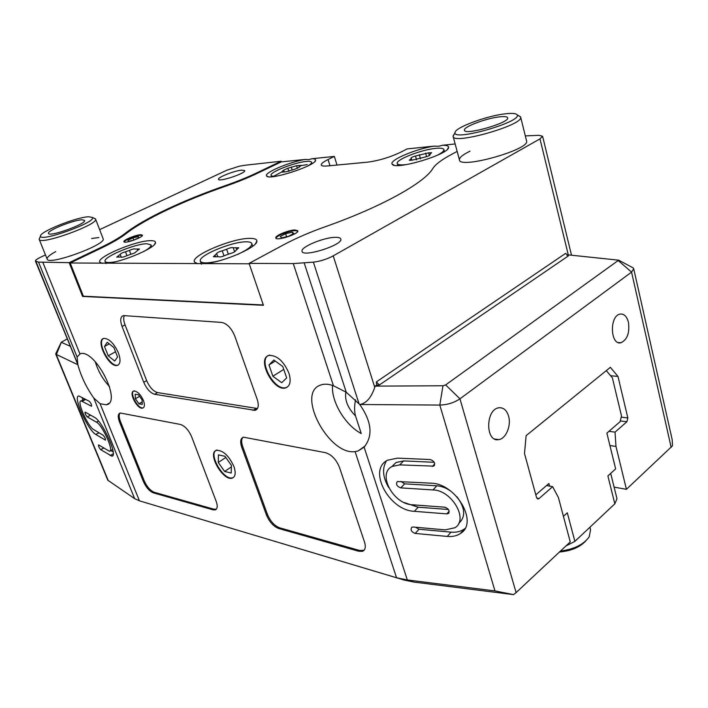 <?xml version="1.0" encoding="UTF-8"?>
<svg xmlns="http://www.w3.org/2000/svg" width="708" height="708" viewBox="0 0 708 708"><rect width="100%" height="100%" fill="white"/><g stroke="black" fill="none" stroke-linecap="round" stroke-linejoin="round"><path stroke-width="1.06" d="M82.004 219.799C73.393 219.958 46.693 230.737 48.498 233.392C48.914 237.437 86.96 223.71 84.597 220.4L82.004 219.799M88.65 216.763C76.473 217.046 39.161 231.95 40.524 236.118C39.763 242.676 97.35 221.878 92.376 217.453L88.65 216.763M39.781 237.738L39.188 239.348C39.816 245.756 99.403 224.206 95.553 219.037L93.934 218.153M499.326 116.882C485.812 118.351 462.944 127.059 464.43 130.219C464.377 135.768 510.008 122.714 507.663 117.802C507.22 116.599 504.441 116.289 499.326 116.882M505.087 113.838C486.104 115.962 454.288 127.891 455.04 132.688C452.934 141.6 522.592 121.714 517.123 114.855C516.079 113.342 512.07 113.006 505.087 113.838M454.332 133.909L453.111 136.414C452.854 145.202 524.362 124.829 520.637 117.059L518.229 115.475M559.462 552.01C571.25 550.939 580.1 547.169 586.012 540.691M560.462 551.081C574.25 549.196 583.843 544.417 589.233 536.753L590.578 529.655L589.95 527.212M463.05 530.38L463.563 530.575M463.129 530.292L463.696 530.416M535.823 494.857L548.886 483.511L549.585 486.113M563.426 516.327L567.303 512.804L574.878 541.372L565.913 545.974M610.703 473.387L616.987 498.751L614.827 503.83L574.878 541.372M614.827 503.83L607.889 475.944L615.659 468.882L606.88 433.146L620.102 421.667L621.509 415.968L612.367 377.815L606.305 370.62M95.253 361.708C98.085 371.125 102.864 379.444 109.572 386.665M525.318 135.901L538.974 135.317L542.602 136.263L539.974 138.883L333.238 255.854C326.946 259.181 320.326 261.279 313.387 262.146L293.28 263.571L249.092 263.385L263.438 305.307L82.579 296.431L69.163 262.659L38.524 262.102L77.092 357.009L77.88 364.735C80.978 376.222 86.261 387.294 93.722 397.949L134.644 498.644L107.793 480.201L55.79 354.195L56.118 352.991M77.092 357.009L80.385 353.655C95.483 349.079 122.493 402.71 106.324 404.808L100.093 403.71L93.722 397.949M355.54 399.737C354.301 406.029 354.292 411.428 355.522 415.932C347.734 407.994 344.531 400.02 345.902 392.02M332.583 385.444C330.981 401.374 345.212 425.225 361.248 433.535L355.522 415.932M365.319 445.783L358.186 450.925L364.107 447.111C373.196 435.907 371.753 421.702 359.761 404.507L346.256 392.241L333.45 385.754C329.087 384.152 325.202 383.789 321.804 384.665L320.158 385.223C296.024 393.719 328.822 455.58 355.097 451.607L396.56 577.755L404.33 580.1L139.441 500.83L396.56 577.755L407.321 579.958L494.972 590.923L513.495 594.614L413.835 582.056L404.33 580.1M358.195 450.925L355.097 451.607M307.458 166.15C310.414 164.442 311.794 163.15 311.591 162.256C311.272 161.397 309.493 161.132 306.263 161.442C294.555 162.389 269.367 172.292 271.093 175.336C271.412 176.203 273.288 176.46 276.713 176.106M294.829 169.23L299.112 167.265L301.201 165.336L296.564 165.716L287.855 168.247L283.598 170.194L281.421 172.141L285.997 171.779L294.829 169.23M436.181 155.795C441.553 153.167 444.128 151.096 443.907 149.592C443.438 148.308 440.765 147.892 435.871 148.361C421.517 149.574 395.427 159.751 397.241 163.504C397.772 164.92 401.002 165.265 406.914 164.53M425.552 156.928C428.313 156.185 429.836 155.486 430.101 154.813L429.65 154.468L431.65 152.707L428.606 152.839L415.499 156.017C412.755 156.76 411.26 157.459 410.985 158.123L411.392 158.45L409.312 160.256L412.295 160.132L425.552 156.928M143.759 251.517C148.954 248.605 151.37 246.411 151.025 244.941L147.016 243.756C135.21 243.57 102.616 257.181 105.103 261.376C105.766 262.765 109.103 262.916 115.103 261.818M120.962 257.066L120.971 257.093C121.838 257.491 123.75 257.039 126.714 255.738L130.714 254.305C133.839 253.437 135.617 252.57 136.051 251.703L139.449 248.995L135.113 249.048C134.254 248.658 132.361 249.11 129.44 250.393L125.502 251.791C122.413 252.659 120.643 253.517 120.201 254.376L120.201 254.376M120.953 257.039L116.705 257.11L120.21 254.384L121.307 257.269L120.21 254.384M237.277 254.579C247.278 249.968 252.128 246.313 251.818 243.596C251.367 242.366 249.42 241.773 245.968 241.826C231.525 241.667 197.585 255.933 200.329 261.155C201.7 263.544 207.816 263.473 218.684 260.951M229.941 253.641C233.33 252.729 235.215 251.782 235.605 250.791L238.72 247.756L233.233 247.765C232.02 247.304 229.817 247.8 226.622 249.26L222.25 250.827C218.905 251.729 217.029 252.676 216.63 253.65L213.374 256.73L218.781 256.747C219.976 257.243 222.206 256.747 225.489 255.252L229.941 253.641M249.234 263.792L70.198 262.987L101.209 248.127C112.174 242.835 120.36 238.092 125.758 233.888C144.689 219.029 183.894 200.683 225.489 186.257C237.295 182.142 247.729 177.912 256.8 173.584L281.182 161.902L305.245 159.424L308.812 159.583L312.078 158.716L334.353 156.415L336.99 165.053M334.353 156.415L328.07 159.521C323.326 161.893 321.06 163.716 321.255 164.999C321.591 165.973 323.618 166.292 327.317 165.964L367.496 162.176C378.753 160.689 389.834 157.371 400.728 152.202L407.109 148.919L433.977 146.14L438.5 146.273L442.739 145.237L455.147 143.963M70.198 262.987L83.385 296.201L263.314 304.962M82.579 296.431L83.323 296.059M216.188 501.37L191.673 436.854C188.7 430.083 184.938 425.951 180.398 424.446L120.174 412.994C117.891 413.95 117.661 416.932 119.502 421.95L143.361 481.431C146.087 487.414 149.423 491.228 153.388 492.865L213.002 509.822L215.25 509.875C217.489 508.857 217.798 506.016 216.188 501.37M364.496 541.965L339.459 467.351C336.247 459.483 331.574 454.58 325.423 452.66L243.393 437.163C240.481 438.385 239.924 441.721 241.711 447.182L266.518 515.15C269.438 521.973 273.492 526.425 278.678 528.495L358.797 551.284L362.655 551.275C365.355 549.939 365.974 546.841 364.496 541.965M257.225 399.436L234.746 336.017C231.428 328.105 227.056 323.574 221.648 322.423L123.378 315.582C120.369 316.688 119.926 320.317 122.059 326.468L143.733 382.267C146.698 388.957 150.353 392.967 154.68 394.294L255.154 410.348C258.402 409.065 259.093 405.427 257.225 399.436M143.441 400.507C144.936 404.764 144.697 407.295 142.706 408.1C137.423 409.852 128.139 392.002 133.874 391.064C137.352 391.188 140.547 394.329 143.441 400.507M233.914 466.457C236.038 472.82 235.499 476.696 232.304 478.086C223.126 481.67 206.603 452.545 216.577 450.323C223.108 450.306 228.888 455.678 233.914 466.457M288.899 373.125C291.289 381.231 290.183 386.161 285.581 387.904C273.226 391.922 256.031 357.779 269.288 355.398C277.173 355.345 283.713 361.248 288.899 373.125M118.395 352.876C120.891 359.983 120.493 364.16 117.218 365.416C108.837 367.912 94.907 339.557 103.987 338.362C109.227 338.619 114.023 343.46 118.395 352.876M99.624 229.64L226.826 170.221L239.269 166.221L244.8 165.265L281.067 161.238L281.28 161.893M241.747 170.132C234.498 170.672 217.347 177.434 218.524 179.301C218.719 182.345 246.278 173.159 244.703 170.584L241.747 170.132M256.615 173.672L256.411 173.044L281.067 161.238M38.524 262.102L35.427 261.084C35.32 260.199 37.223 258.827 41.126 256.96L45.471 254.933M69.163 262.659L100.545 247.641C111.501 242.366 119.679 237.623 125.086 233.428C144.14 218.542 183.443 200.16 225.153 185.691C236.932 181.575 247.358 177.363 256.411 173.044M98.872 237.534L91.615 238.507M55.764 251.561C49.648 254.924 46.772 257.42 47.135 259.057C48.011 266.04 107.165 244.446 103.111 238.702L95.553 219.037M628.438 322.308C629.793 332.831 627.323 339.636 621.031 342.716C610.349 345.84 609.181 316.042 619.951 314.131C623.978 313.564 626.801 316.29 628.438 322.308M508.574 416.136C511.468 425.614 505.91 438.907 498.671 439.624C485.352 442.456 485.405 409.366 498.759 407.799C503.388 407.321 506.663 410.109 508.574 416.136M376.709 385.055L376.329 381.931L379.382 384.975L376.709 385.055L375.116 386.134L442.978 385.754L445.659 384.922L459.952 398.816L516.105 592.605L570.25 541.912L558.417 497.556L552.629 486.679L539.053 498.547L538.133 498.972L536.54 497.494L524.504 453.545L526.133 435.641L610.367 367.319L617.978 376.417L627.846 417.941L626.907 421.764L615.04 432.137L615.978 446.447L626.43 489.316L672.511 445.783L672.193 439.695L633.722 268.792L631.563 272.12L459.952 398.816C454.085 402.746 447.376 404.826 439.81 405.073L359.761 404.507C366.248 403.418 371.24 397.701 374.762 387.347L333.238 255.854M614.11 487.131L626.43 489.316M516.105 592.605L513.495 594.614M95.792 434.429L105.377 440.128C105.607 438.818 104.89 437.199 103.218 435.27L93.863 429.721C87.827 426.694 76.172 400.268 81.19 400.905L91.536 406.259C91.775 404.896 91.049 403.25 89.358 401.312L78.924 396.02C72.251 395.206 87.73 430.305 95.792 434.429L99.04 432.792M98.748 444.978L98.554 444.907C98.35 446.164 99.049 447.73 100.651 449.615L111.758 456.111C118.617 457.138 102.598 421.101 94.447 417.322L85.075 412.074C84.872 413.375 85.58 414.968 87.19 416.862L96.412 422.145C102.545 425.048 114.51 451.969 109.377 451.217L98.748 444.978M77.88 364.735L55.79 354.195M100.093 403.71L139.441 500.83L134.644 498.644M35.427 261.084L77.889 364.726M445.659 384.922L618.668 260.172L633.226 267.925L633.722 268.792M566.966 255.358L567.754 254.827L618.668 260.172M67.136 338.973L61.233 342.265L55.764 353.752M70.065 346.168L61.233 342.265M414.357 511.326L446.792 513.875L448.359 513.53C449.943 510.795 448.739 508.68 444.757 507.194L412.295 504.777C393.259 504.282 376.957 473.652 392.09 466.475L399.701 464.882L433.73 466.138C435.535 463.28 434.367 461.085 430.216 459.545L397.569 458.129L387.639 460.191C367.337 469.723 388.94 510.539 414.357 511.326L418.171 507.202L448.456 509.486M413.18 527.018L411.729 527.318C410.251 529.903 411.419 531.947 415.215 533.443L447.288 536.434C452.43 536.885 456.793 535.912 460.386 533.522C478.989 522.858 456.049 483.307 430.915 483.166L397.33 481.537C395.666 484.228 396.799 486.343 400.746 487.883L432.995 489.927C451.881 490.14 468.97 519.796 454.925 527.743L445.27 529.876L413.18 527.018M631.412 266.96L633.226 267.925M375.116 386.134L374.762 387.347M335.371 237.339C323.857 237.286 300.05 247.242 302.05 251.34C302.794 257.8 343.637 244.773 340.796 238.977C340.398 237.826 338.583 237.286 335.371 237.339M457.147 151.397L450.819 154.804C441.465 159.849 435.464 164.406 432.836 168.469C424.844 182.611 381.364 207.001 325.087 226.799C309.582 232.312 295.776 238.295 283.687 244.764L249.092 263.385M469.997 151.185C462.678 154.76 459.165 157.663 459.439 159.911C459.412 169.451 530.478 149.53 526.566 140.954L520.637 117.059M379.382 384.975L568.427 255.862L565.612 253.384L376.329 381.931M118.289 364.956L117.696 365.151C110.059 367.541 96.456 342.318 103.386 338.548M114.705 361.053L117.572 356.956L113.846 347.504L107.28 342.256L104.492 346.451L108.2 355.797L114.705 361.053M287.404 387.055L286.103 387.568C273.748 391.586 256.561 357.452 269.819 355.08M281.678 382.709L286.687 377.93L282.775 366.514L273.854 360.027L268.969 364.956L272.872 376.222L281.678 382.709M109.289 343.858L104.492 346.451M115.528 351.77L108.2 355.797M275.279 361.062L268.969 364.956M283.766 369.408L272.872 376.222M610.623 375.753L617.978 376.417M608.986 431.322L615.04 432.137M609.933 445.562L615.978 446.447M546.541 485.546L552.629 486.679M233.481 477.457L232.782 477.758C223.595 481.351 207.081 452.235 217.064 450.005M224.622 471.466L231.197 473.033L231.428 465.457L224.994 456.306L218.418 454.855L218.276 462.439L224.622 471.466L231.383 466.935M225.808 457.465L218.276 462.439M143.45 407.728L143.175 407.817C137.892 409.578 128.617 391.728 134.352 390.789M138.936 403.817L142.281 404.418L142.096 399.905L138.52 394.799L135.175 394.241L135.387 398.746L138.936 403.817L142.175 401.905M139.564 396.303L135.387 398.746M124.36 315.547C123.325 317.733 123.555 320.839 125.051 324.866L146.636 380.585C149.592 387.267 153.238 391.267 157.574 392.586L257.464 408.525M243.003 437.305C241.313 439.155 241.216 442.226 242.694 446.527L267.456 514.468C270.368 521.292 274.421 525.743 279.616 527.805L359.761 550.514L364.062 550.293M120.094 413.012C118.785 414.596 118.891 417.393 120.422 421.41L144.255 480.865C146.963 486.839 150.308 490.653 154.264 492.29L213.913 509.194L216.303 509.194M312.078 158.716C314.414 158.751 315.582 159.22 315.564 160.123C316.724 165.504 268.544 181.062 266.624 175.938C263.5 172.938 289.262 162.008 305.245 159.424M101.474 263.119L100.005 262.349C94.96 257.809 135.688 240.49 150.512 240.667C153.778 240.605 155.433 241.216 155.477 242.499C156.742 247.26 123.927 261.588 107.775 263.155M197.32 263.553L194.727 262.279C188.877 256.561 231.428 238.233 249.65 238.366C254.429 238.277 256.836 239.189 256.88 241.092C258.004 246.977 224.082 261.916 205.302 263.588M442.739 145.237C446.668 145.228 448.615 145.936 448.562 147.361C449.527 154.335 394.498 170.681 392.197 164.176C388.692 160.424 415.136 149.114 433.977 146.14M140.795 234.729C136.078 234.711 122.927 240.136 123.927 241.711C124.245 244.11 143.636 237.224 142.379 235.162L140.795 234.729M295.006 229.967C288.625 229.994 274.651 235.791 275.801 237.959C276.217 241.384 299.378 233.817 297.82 230.764L295.006 229.967M297.829 231.118L295.227 230.64C289.253 230.666 276.182 235.852 276.014 238.277M288.475 236.339L293.838 233.472L292.36 232.171L285.589 233.702L280.244 236.543L281.642 237.879L288.475 236.339M142.361 235.481L141.007 235.295C136.653 235.277 124.573 240.047 124.166 241.95M133.785 240.118L138.777 237.702L138.343 236.578L132.962 237.861L127.989 240.26L128.369 241.393L133.785 240.118M292.944 233.95L292.36 232.171M286.598 236.764L285.589 233.702M138.759 237.711L138.343 236.578M133.803 240.101L132.962 237.861M128.413 241.384L127.989 240.26M307.254 164.601L301.281 165.583M282.634 171.495L273.677 176.257M110.758 450.509L113.183 452.005M82.287 397.524L82.712 400.162M415.623 527.239L418.986 529.257L450.978 532.142C456.111 532.584 460.474 531.602 464.05 529.203L464.935 528.549M400.923 481.396L404.64 483.856L436.818 485.794L432.995 489.927M458.722 523.38C465.882 516.858 465.28 507.981 456.917 496.742M450.492 490.936C445.96 487.83 441.394 486.122 436.818 485.794M434.252 462.297L403.64 460.917L396.046 462.519L391.816 466.625M386.435 460.908C381.975 468.369 382.727 477.254 388.719 487.573M404.002 502.494L418.171 507.202M620.288 342.822L619.022 342.592M42.914 262.544L79.88 353.788M293.28 263.571L333.45 385.754M618.429 260.721L631.563 272.12L671.175 447.421M61.313 342.389L56.313 354.681L108.289 480.661M77.73 364.089L35.949 261.447M304.219 263.022L346.256 392.241M358.983 403.533L313.387 262.146M364.107 447.111L407.321 579.958L413.835 582.056M442.978 385.754L439.81 405.073L494.972 590.923M568.285 254.88L539.974 138.883M536.779 498.096L539.053 498.547M621.226 417.127L627.846 417.941M620.279 420.933L626.907 421.764M125.051 324.866L122.059 326.468M146.636 380.585L143.733 382.267M157.574 392.586L154.68 394.294M256.092 408.472L253.066 410.419M242.694 446.527L241.711 447.182M267.456 514.468L266.518 515.15M279.616 527.805L278.678 528.495M359.761 550.514L358.797 551.284M120.422 421.41L119.502 421.95M144.255 480.865L143.361 481.431M154.264 492.29L153.388 492.865M213.913 509.194L213.002 509.822M225.365 186.301L225.153 185.691M125.369 234.189L125.086 233.428M100.81 248.322L100.545 247.641M328.07 159.521L329.981 165.716M215.559 256.854L215.011 255.296M224.029 255.915L222.25 250.827M228.295 254.084L226.622 249.26M234.64 251.844L233.233 247.765M236.605 249.437L236.021 247.729M118.9 257.048L118.422 255.774M126.953 255.623L125.502 251.791M130.9 254.269L129.44 250.393M137.803 250.287L137.334 249.039M410.631 160.442L410.33 159.371M416.587 159.893L415.499 156.017M420.481 158.857L419.304 154.663M426.579 156.654L425.596 153.132M429.358 155.548L428.606 152.839M282.855 172.177L282.554 171.265M288.864 171.398L287.855 168.247M292.227 170.07L291.254 167.044M297.413 168.38L296.564 165.716M299.272 166.645L298.909 165.486M103.713 448.049L100.651 449.615M113.245 453.855L110.05 455.501M90.624 415.162L87.19 416.862M98.509 421.092L96.412 422.145M85.818 399.418L82.155 401.206M418.986 529.257L415.215 533.443M450.978 532.142L447.288 536.434M404.64 483.856L400.746 487.883M449.191 511.167L446.792 513.875M403.64 460.917L399.701 464.882M434.756 463.882L432.322 466.448M40.524 236.118L39.135 239.127M92.376 217.453L95.456 218.843M47.153 259.101L39.188 239.348M455.04 132.688L453.076 136.069M517.123 114.855L520.513 116.732M459.457 159.964L453.111 136.414M108.899 403.321L106.324 404.808M571.515 255.216L542.602 136.263M117.218 365.416L117.696 365.151M285.581 387.904L286.103 387.568M537.496 498.848L538.133 498.972M232.304 478.086L232.782 477.758M498.671 439.624L494.671 439.013M621.031 342.716L618.27 342.539M142.706 408.1L143.175 407.817M257.048 409.136L255.154 410.348M363.611 550.505L362.655 551.275M216.17 509.238L215.25 509.875M252.721 246.242L251.818 243.596M201.426 264.226L200.329 261.155M255.491 243.764L256.88 241.092M197.904 263.721L194.727 262.279M151.733 246.853L151.025 244.941M105.979 263.642L105.103 261.376M154.574 244.349L155.477 242.499M102.448 263.403L100.005 262.349M444.447 151.565L443.907 149.592M397.816 165.495L397.241 163.504M447.5 149.193L448.562 147.361M394.135 165.185L392.197 164.176M312.024 163.645L311.591 162.256M271.562 176.752L271.093 175.336M314.892 161.389L315.564 160.123M267.987 176.619L266.624 175.938M217.657 256.5L216.719 253.818M411.897 160.229L411.392 158.45M429.853 155.211L429.65 154.468M284.235 171.867L283.749 170.363M112.731 455.607L111.758 456.111M112.749 449.491L110.103 450.846M85.066 399.011L81.19 400.905M464.05 529.203L460.386 533.522M449.031 512.769L448.359 513.53M396.046 462.519L392.09 466.475M434.517 465.306L433.73 466.138"/></g></svg>
